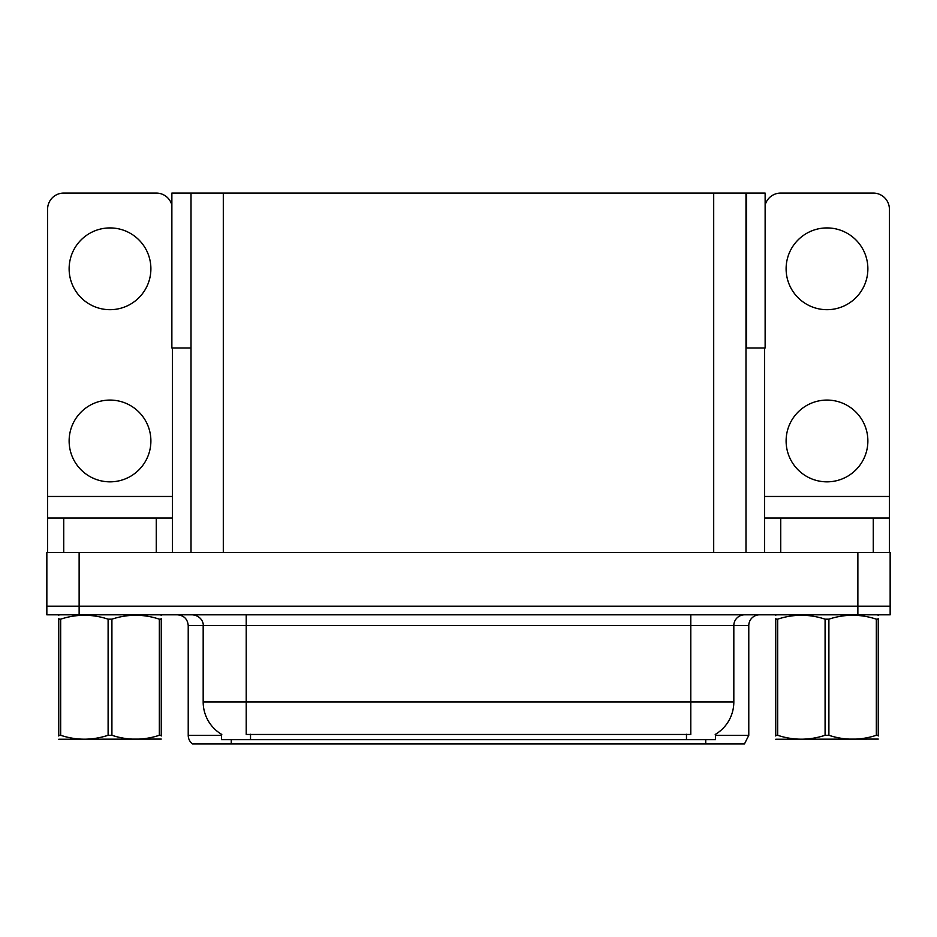 <?xml version="1.0" encoding="UTF-8"?>
<svg xmlns="http://www.w3.org/2000/svg" width="937" height="937" viewBox="0 0 937 937"><rect width="100%" height="100%" fill="white"/><g stroke="black" fill="none" stroke-linecap="round" stroke-linejoin="round"><path stroke-width="1.41" d="M745.981 348.002L765.131 348.002L765.131 193.069L745.981 193.069L745.981 552.42M745.981 193.069L171.869 193.069L171.869 348.002L191.019 348.002M746.52 348.002L746.52 193.069M715.528 734.268L715.528 739.633L221.472 739.633L221.472 734.268M79.13 614.824L890.15 614.824L890.15 606.216L46.85 606.216L46.85 552.42L79.13 552.42L79.13 606.216L46.85 606.216L46.85 614.824L79.13 614.824L79.13 606.216L890.15 606.216L890.15 552.42L79.13 552.42M191.019 193.069L191.019 552.42M715.528 735.322L748.78 735.322L748.78 625.588A10.764 10.764 0 0 1 759.532 614.824M748.78 735.322L744.47 743.931L192.53 743.931A10.764 10.764 0 0 1 188.22 735.322L188.22 625.588C187.587 619.052 184.003 615.457 177.468 614.824M216.939 743.931L197.356 743.931M686.165 743.931L250.835 743.931M221.788 734.456A37.656 37.656 0 0 1 203.177 701.977L246.22 701.977L246.22 734.456L690.78 734.456L690.78 701.977L733.823 701.977L733.823 625.588A10.764 10.764 0 0 1 744.575 614.824M203.177 701.977L203.177 625.588L188.22 625.588M715.212 734.456A37.656 37.656 0 0 0 733.823 701.977M110.004 309.69A40.888 40.888 0 0 1 69.127 268.814A40.888 40.888 0 0 1 110.004 227.925A40.888 40.888 0 0 1 150.892 268.814A40.888 40.888 0 0 1 110.004 309.69M110.004 481.841A40.888 40.888 0 0 1 69.127 440.952A40.888 40.888 0 0 1 110.004 400.076A40.888 40.888 0 0 1 150.892 440.952A40.888 40.888 0 0 1 110.004 481.841M156.268 552.42L156.268 517.997L63.739 517.997L63.739 552.42M171.869 205.074A16.14 16.14 0 0 0 156.268 193.069L63.739 193.069A16.14 16.14 0 0 0 47.6 209.209L47.6 496.469L172.408 496.469L172.408 552.42M172.408 348.002L172.408 496.469M47.6 552.42L47.6 517.997L63.739 517.997M156.268 517.997L172.408 517.997M47.6 517.997L47.6 496.469M826.996 309.69A40.888 40.888 0 0 1 786.108 268.814A40.888 40.888 0 0 1 826.996 227.925A40.888 40.888 0 0 1 867.873 268.814A40.888 40.888 0 0 1 826.996 309.69M826.996 481.841A40.888 40.888 0 0 1 786.108 440.952A40.888 40.888 0 0 1 826.996 400.076A40.888 40.888 0 0 1 867.873 440.952A40.888 40.888 0 0 1 826.996 481.841M873.261 552.42L873.261 517.997L780.732 517.997L780.732 552.42M764.592 348.002L764.592 496.469L889.4 496.469L889.4 209.209A16.14 16.14 0 0 0 873.261 193.069L780.732 193.069A16.14 16.14 0 0 0 765.131 205.074M764.592 552.42L764.592 517.997L780.732 517.997M873.261 517.997L889.4 517.997L889.4 552.42M889.4 496.469L889.4 517.997M764.592 517.997L764.592 496.469M159.337 619.17L161.246 619.17C161.246 613.958 161.246 613.958 161.246 619.17L161.246 735.287C161.246 740.488 161.246 740.488 161.246 735.287L159.337 735.287L159.337 619.17C143.595 613.969 127.783 613.969 111.913 619.17L108.106 619.17C92.353 613.969 76.541 613.969 60.671 619.17L58.762 619.17C58.762 613.958 58.762 613.958 58.762 619.17L58.762 618.467M161.246 739.07L58.762 739.246M161.246 735.99L161.246 618.479M111.913 619.17L111.913 735.287C127.655 740.488 143.466 740.488 159.337 735.287M111.913 735.287L108.106 735.287L108.106 619.17M161.246 615.328L160.578 614.824M60.671 619.17L60.671 735.287L58.762 735.287L58.762 619.17M60.671 735.287C76.412 740.488 92.224 740.488 108.106 735.287M58.762 735.287C58.762 740.488 58.762 740.488 58.762 735.287L58.762 735.99M876.329 619.17L878.238 619.17C878.238 613.958 878.238 613.958 878.238 619.17L878.238 735.287C878.238 740.488 878.238 740.488 878.238 735.287L876.329 735.287L876.329 619.17C860.588 613.969 844.776 613.969 828.894 619.17L825.087 619.17C809.345 613.969 793.534 613.969 777.663 619.17L775.754 619.17C775.754 613.958 775.754 613.958 775.754 619.17L775.754 618.467M878.238 739.07L775.754 739.246M878.238 735.99L878.238 618.479M828.894 619.17L828.894 735.287C844.647 740.488 860.459 740.488 876.329 735.287M828.894 735.287L825.087 735.287L825.087 619.17M878.238 615.328L877.559 614.824M777.663 619.17L777.663 735.287L775.754 735.287L775.754 619.17M777.663 735.287C793.405 740.488 809.217 740.488 825.087 735.287M775.754 735.287C775.754 740.488 775.754 740.488 775.754 735.287L775.754 735.99M857.87 552.42L857.87 614.824M223.299 193.069L223.299 552.42M713.701 193.069L713.701 552.42M686.481 739.633L686.481 734.268M250.519 739.633L250.519 734.268M748.78 625.588L203.177 625.588C203.727 623.843 201.888 615.82 192.425 614.824M705.737 743.931L705.737 739.633M231.263 739.633L231.263 743.931M188.22 735.322L221.472 735.322M690.78 614.824L690.78 701.977L246.22 701.977L246.22 614.824M59.441 614.824L58.762 615.211M776.422 614.824L775.754 615.211"/></g></svg>
